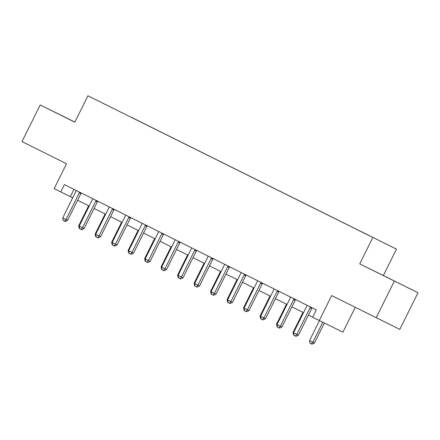 <?xml version="1.0" encoding="UTF-8"?>
<svg xmlns="http://www.w3.org/2000/svg" width="440" height="440" viewBox="0 0 440 440"><rect width="100%" height="100%" fill="white"/><g stroke="black" fill="none" stroke-linecap="round" stroke-linejoin="round"><path stroke-width="0.66" d="M100.062 101.827L106.794 105.166L100.062 101.827M74.861 122.084L40.188 104.957L22 141.597L66.517 163.735L54.153 188.656L72.699 197.83M396.468 249.134L87.912 95.793L396.468 249.134L383.372 275.517L359.733 263.874L418 292.732L383.372 275.517M418 292.732L399.812 329.379L331.656 295.592L319.286 320.513L342.925 332.151L355.245 307.329M394.361 281.094L376.173 317.735M319.286 320.513L312.692 317.229L316.327 309.903L64.383 184.608L60.748 191.934M369.353 235.736L359.925 231.061L369.347 235.747M366.449 234.284L131.566 117.491M366.487 234.256L131.599 117.42M359.733 263.874L372.834 237.49M40.188 104.957L74.817 122.177L87.912 95.793M77.588 200.261L89.188 206.03M94.078 208.461L105.672 214.231M110.567 216.662L122.161 222.431M127.056 224.862L138.65 230.632M143.545 233.063L155.139 238.832M160.034 241.263L171.628 247.032M176.517 249.464L188.117 255.233M193.006 257.664L204.606 263.434M209.495 265.865L221.095 271.629M225.984 274.065L237.584 279.829M242.473 282.266L254.073 288.03M258.962 290.466L270.556 296.23M275.451 298.666L287.045 304.43M291.94 306.861L303.534 312.631M308.429 315.062L312.708 317.191M73.948 189.36L70.329 196.653M395.824 281.727L372.416 270.138L395.802 281.77M74.85 122.106L53.196 111.386L74.828 122.15M310.613 307.06L310.464 307.202A1.639 1.474 -63.8 0 0 310.096 307.703L296.852 334.378L293.557 332.734L306.796 306.059A1.639 1.474 -63.8 0 0 306.972 305.465L306.999 305.261M312.202 307.852L312.059 307.989A1.639 1.474 -63.8 0 0 311.691 308.49L298.452 335.165L296.852 334.378L295.4 336.023L294.08 335.368L293.557 332.734M298.452 335.165L296.038 336.341L295.4 336.023M319.457 320.595L309.529 340.604L312.824 342.243L314.424 343.03L324.363 323.01M314.424 343.03L312.01 344.207L311.372 343.893L312.824 342.243L322.762 322.223M311.372 343.893L310.052 343.233L309.529 340.604M294.124 298.859L293.975 299.002A1.639 1.474 -63.8 0 0 293.607 299.502L280.363 326.178L277.068 324.539L290.307 297.864A1.639 1.474 -63.8 0 0 290.483 297.264L290.51 297.061M295.713 299.651L295.57 299.789A1.639 1.474 -63.8 0 0 295.202 300.289L281.963 326.964L280.363 326.178L278.911 327.827L277.591 327.168L277.068 324.539M281.963 326.964L279.548 328.141L278.911 327.827M277.635 290.659L277.486 290.802A1.639 1.474 -63.8 0 0 277.118 291.302L263.874 317.977L260.579 316.338L273.818 289.663A1.639 1.474 -63.8 0 0 273.994 289.069L274.021 288.86M279.224 291.451L279.081 291.588A1.639 1.474 -63.8 0 0 278.713 292.089L265.474 318.764L263.874 317.977L262.422 319.627L261.102 318.967L260.579 316.338M265.474 318.764L263.06 319.941L262.422 319.627M261.146 282.458L260.997 282.601A1.639 1.474 -63.8 0 0 260.629 283.102L247.39 309.777L244.09 308.138L257.334 281.463A1.639 1.474 -63.8 0 0 257.51 280.869L257.532 280.66M262.735 283.25L262.592 283.388A1.639 1.474 -63.8 0 0 262.229 283.888L248.985 310.563L247.39 309.777L245.933 311.427L244.613 310.767L244.09 308.138M248.985 310.563L246.571 311.74L245.933 311.427M302.99 312.361L293.04 332.404L293.584 332.673M294.063 335.286L293.562 335.038L293.04 332.404M286.5 304.161L276.551 324.203L277.096 324.473M277.574 327.085L277.074 326.838L276.551 324.203M270.012 295.961L260.062 316.002L260.607 316.272M261.085 318.885L260.585 318.637L260.062 316.002M244.657 274.257L244.508 274.401A1.639 1.474 -63.8 0 0 244.139 274.901L230.901 301.576L227.601 299.937L240.845 273.262A1.639 1.474 -63.8 0 0 241.021 272.668L241.043 272.459M246.252 275.05L246.103 275.187A1.639 1.474 -63.8 0 0 245.74 275.688L232.496 302.363L230.901 301.576L229.444 303.226L228.124 302.572L227.601 299.937M232.496 302.363L230.082 303.54L229.444 303.226M253.523 287.76L243.573 307.802L244.123 308.072M244.596 310.684L244.096 310.437L243.573 307.802M228.168 266.057L228.019 266.2A1.639 1.474 -63.8 0 0 227.651 266.701L214.412 293.375L211.112 291.736L224.356 265.062A1.639 1.474 -63.8 0 0 224.532 264.468L224.554 264.259M229.763 266.849L229.614 266.987A1.639 1.474 -63.8 0 0 229.251 267.487L216.007 294.162L214.412 293.375L212.955 295.026L211.635 294.371L211.112 291.736M216.007 294.162L213.593 295.339L212.955 295.026M211.679 257.857L211.53 258A1.639 1.474 -63.8 0 0 211.162 258.5L197.923 285.175L194.623 283.536L207.867 256.861A1.639 1.474 -63.8 0 0 208.043 256.267L208.065 256.064M213.274 258.649L213.131 258.786A1.639 1.474 -63.8 0 0 212.762 259.287L199.518 285.962L197.923 285.175L196.465 286.825L195.146 286.171L194.623 283.536M199.518 285.962L197.104 287.139L196.465 286.825M195.19 249.656L195.041 249.799A1.639 1.474 -63.8 0 0 194.673 250.299L181.434 276.975L178.134 275.336L191.378 248.661A1.639 1.474 -63.8 0 0 191.554 248.067L191.576 247.863M196.785 250.448L196.642 250.586A1.639 1.474 -63.8 0 0 196.273 251.086L183.029 277.761L181.434 276.975L179.977 278.625L178.656 277.97L178.134 275.336M183.029 277.761L180.615 278.938L179.977 278.625M178.701 241.461L178.552 241.599A1.639 1.474 -63.8 0 0 178.189 242.099L164.945 268.774L161.645 267.135L174.889 240.46A1.639 1.474 -63.8 0 0 175.065 239.866L175.087 239.663M180.296 242.248L180.153 242.385A1.639 1.474 -63.8 0 0 179.784 242.886L166.54 269.561L164.945 268.774L163.488 270.424L162.168 269.77L161.645 267.135M166.54 269.561L164.126 270.738L163.488 270.424M162.217 233.261L162.063 233.404A1.639 1.474 -63.8 0 0 161.7 233.899L148.456 260.574L145.162 258.935L158.4 232.26A1.639 1.474 -63.8 0 0 158.576 231.666L158.598 231.462M163.806 234.053L163.663 234.19A1.639 1.474 -63.8 0 0 163.295 234.685L150.056 261.36L148.456 260.574L146.999 262.224L145.684 261.569L145.162 258.935M150.056 261.36L147.642 262.537L146.999 262.224M237.034 279.56L227.084 299.602L227.634 299.877M228.107 302.484L227.607 302.236L227.084 299.602M220.545 271.359L210.595 291.401L211.145 291.676M211.618 294.283L211.118 294.036L210.595 291.401M204.056 263.159L194.106 283.201L194.656 283.476M195.129 286.083L194.629 285.835L194.106 283.201M187.566 254.958L177.623 275L178.167 275.275M178.64 277.882L178.145 277.635L177.623 275M171.083 246.758L161.134 266.8L161.678 267.075M162.151 269.682L161.656 269.434L161.134 266.8M145.728 225.06L145.58 225.203A1.639 1.474 -63.8 0 0 145.211 225.698L131.967 252.373L128.673 250.734L141.911 224.059A1.639 1.474 -63.8 0 0 142.087 223.465L142.109 223.262M147.318 225.852L147.174 225.99A1.639 1.474 -63.8 0 0 146.806 226.485L133.567 253.16L131.967 252.373L130.515 254.023L129.195 253.369L128.673 250.734M133.567 253.16L131.153 254.342L130.515 254.023M154.594 238.557L144.645 258.599L145.189 258.874M145.662 261.481L145.167 261.234L144.645 258.599M129.239 216.86L129.091 217.003A1.639 1.474 -63.8 0 0 128.722 217.503L115.478 244.178L112.184 242.534L125.422 215.859A1.639 1.474 -63.8 0 0 125.598 215.264L125.626 215.061M130.829 217.652L130.686 217.789A1.639 1.474 -63.8 0 0 130.317 218.29L117.079 244.965L115.478 244.178L114.026 245.823L112.706 245.168L112.184 242.534M117.079 244.965L114.664 246.142L114.026 245.823M138.105 230.357L128.156 250.404L128.7 250.674M129.179 253.281L128.678 253.033L128.156 250.404M112.75 208.659L112.602 208.802A1.639 1.474 -63.8 0 0 112.233 209.303L98.989 235.978L95.695 234.333L108.933 207.658A1.639 1.474 -63.8 0 0 109.109 207.064L109.137 206.861M114.34 209.451L114.197 209.589A1.639 1.474 -63.8 0 0 113.828 210.089L100.59 236.764L98.989 235.978L97.537 237.622L96.217 236.968L95.695 234.333M100.59 236.764L98.175 237.941L97.537 237.622M121.616 222.156L111.667 242.204L112.211 242.473M112.689 245.086L112.189 244.833L111.667 242.204M96.261 200.459L96.113 200.602A1.639 1.474 -63.8 0 0 95.744 201.102L82.505 227.777L79.206 226.138L92.444 199.463A1.639 1.474 -63.8 0 0 92.626 198.864L92.648 198.66M97.851 201.251L97.708 201.388A1.639 1.474 -63.8 0 0 97.339 201.889L84.101 228.564L82.505 227.777L81.048 229.427L79.728 228.767L79.206 226.138M84.101 228.564L81.686 229.74L81.048 229.427M105.127 213.961L95.178 234.003L95.722 234.273M96.201 236.885L95.7 236.638L95.178 234.003M79.772 192.258L79.624 192.401A1.639 1.474 -63.8 0 0 79.255 192.902L66.017 219.577L62.717 217.938L75.961 191.263A1.639 1.474 -63.8 0 0 76.137 190.669L76.159 190.46M81.362 193.05L81.219 193.188A1.639 1.474 -63.8 0 0 80.856 193.688L67.612 220.363L66.017 219.577L64.559 221.227L63.239 220.566L62.717 217.938M67.612 220.363L65.197 221.54L64.559 221.227M88.638 205.761L78.689 225.803L79.239 226.072M79.712 228.685L79.211 228.437L78.689 225.803M310.464 307.202L312.059 307.989M310.096 307.703L311.691 308.49M293.975 299.002L295.57 299.789M293.607 299.502L295.202 300.289M277.486 290.802L279.081 291.588M277.118 291.302L278.713 292.089M260.997 282.601L262.592 283.388M260.629 283.102L262.229 283.888M244.508 274.401L246.103 275.187M244.139 274.901L245.74 275.688M228.019 266.2L229.614 266.987M227.651 266.701L229.251 267.487M211.53 258L213.131 258.786M211.162 258.5L212.762 259.287M195.041 249.799L196.642 250.586M194.673 250.299L196.273 251.086M178.552 241.599L180.153 242.385M178.189 242.099L179.784 242.886M162.063 233.404L163.663 234.19M161.7 233.899L163.295 234.685M145.58 225.203L147.174 225.99M145.211 225.698L146.806 226.485M129.091 217.003L130.686 217.789M128.722 217.503L130.317 218.29M112.602 208.802L114.197 209.589M112.233 209.303L113.828 210.089M96.113 200.602L97.708 201.388M95.744 201.102L97.339 201.889M79.624 192.401L81.219 193.188M79.255 192.902L80.856 193.688"/></g></svg>
